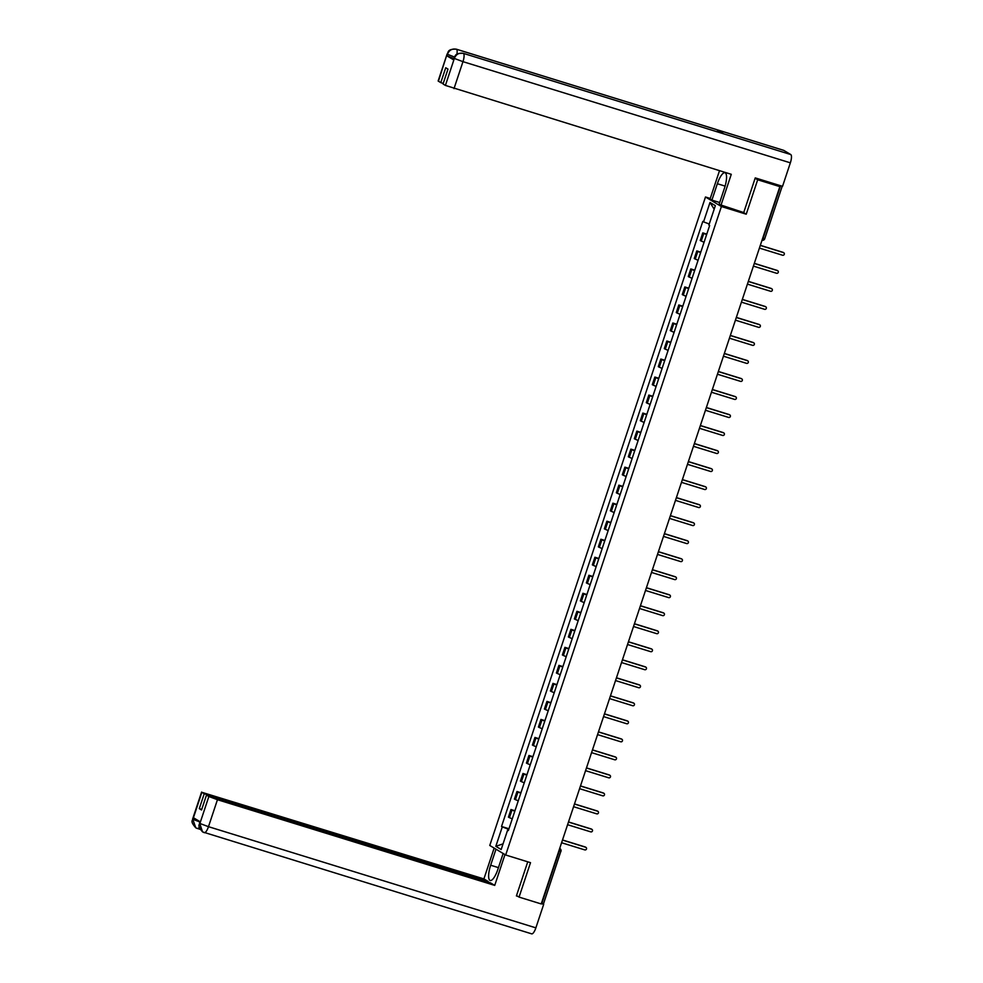 <?xml version="1.0" encoding="UTF-8"?>
<svg xmlns="http://www.w3.org/2000/svg" width="983" height="983" viewBox="0 0 983 983"><rect width="100%" height="100%" fill="white"/><g stroke="black" fill="none" stroke-linecap="round" stroke-linejoin="round"><path stroke-width="1.47" d="M710.254 198.468L705.487 196.993L489.767 845.466L505.68 855.001L721.399 206.528L746.232 214.196L757.684 179.778L779.851 186.623L541.228 903.942L519.061 897.098L530.513 862.669L505.68 855.001M543.452 903.623L541.866 903.316L559.266 850.995A2.445 0.725 -72.8 0 0 559.597 848.71M516.517 895.562L519.061 897.098M779.851 186.623L777.025 184.939L781.657 186.057M757.684 179.778L755.141 178.255M706.605 234.667L702.796 232.885L700.252 240.516L704.061 242.285M706.777 234.126L702.796 232.885M700.609 252.68L696.8 250.911L694.256 258.529L698.065 260.311M700.793 252.139L696.8 250.911M694.612 270.706L690.803 268.924L688.272 276.555L692.081 278.324M694.797 270.165L690.803 268.924M688.616 288.719L684.807 286.95L682.276 294.568L686.085 296.35M688.8 288.179L684.807 286.95M682.62 306.745L678.811 304.963L676.279 312.594L680.089 314.363M682.804 306.204L678.811 304.963M676.636 324.759L672.827 322.989L670.283 330.607L674.092 332.389M676.808 324.218L672.827 322.989M670.639 342.784L666.83 341.003L664.287 348.633L668.096 350.403M670.811 342.244L666.83 341.003M664.643 360.798L660.834 359.028L658.291 366.647L662.1 368.428M664.827 360.257L660.834 359.028M658.647 378.824L654.838 377.042L652.307 384.672L656.116 386.442M658.831 378.283L654.838 377.042M652.651 396.837L648.841 395.068L646.31 402.686L650.119 404.468M652.835 396.296L648.841 395.068M646.654 414.863L642.845 413.081L640.314 420.712L644.123 422.481M646.839 414.322L642.845 413.081M640.658 432.876L636.849 431.107L634.318 438.725L638.127 440.507M640.842 432.336L636.849 431.107M634.674 450.902L630.865 449.12L628.321 456.751L632.13 458.52M634.846 450.361L630.865 449.12M628.678 468.916L624.869 467.146L622.325 474.764L626.134 476.546M628.862 468.375L624.869 467.146M622.681 486.941L618.872 485.16L616.341 492.79L620.15 494.56M622.866 486.401L618.872 485.16M616.685 504.955L612.876 503.185L610.345 510.804L614.154 512.585M616.869 504.414L612.876 503.185M610.689 522.981L606.88 521.199L604.348 528.829L608.158 530.599M610.873 522.44L606.88 521.199M604.692 540.994L600.883 539.225L598.352 546.843L602.161 548.625M604.877 540.453L600.883 539.225M598.708 559.02L594.899 557.238L592.356 564.869L596.165 566.638M598.88 558.479L594.899 557.238M592.712 577.033L588.903 575.264L586.36 582.882L590.169 584.664M592.884 576.493L588.903 575.264M586.716 595.059L582.907 593.277L580.375 600.908L584.185 602.677M586.9 594.518L582.907 593.277M580.72 613.073L576.91 611.303L574.379 618.921L578.188 620.703M580.904 612.532L576.91 611.303M574.723 631.098L570.914 629.317L568.383 636.947L572.192 638.717M574.908 630.558L570.914 629.317M568.727 649.112L564.918 647.342L562.387 654.961L566.196 656.742M568.911 648.571L564.918 647.342M562.743 667.138L558.934 665.356L556.39 672.986L560.199 674.756M562.915 666.597L558.934 665.356M556.747 685.151L552.938 683.382L550.394 691L554.203 692.782M556.919 684.61L552.938 683.382M550.75 703.177L546.941 701.395L544.41 709.026L548.219 710.795M550.935 702.636L546.941 701.395M544.754 721.19L540.945 719.421L538.414 727.039L542.223 728.821M544.938 720.65L540.945 719.421M538.758 739.216L534.949 737.434L532.417 745.065L536.226 746.834M538.942 738.675L534.949 737.434M532.761 757.229L528.952 755.46L526.421 763.078L530.23 764.86M532.946 756.689L528.952 755.46M526.777 775.255L522.968 773.474L520.425 781.104L524.234 782.873M526.949 774.715L522.968 773.474M520.781 793.269L516.972 791.499L514.428 799.118L518.238 800.899M520.953 792.728L516.972 791.499M514.785 811.294L510.976 809.513L508.432 817.143L512.241 818.913M514.969 810.754L510.976 809.513M709.247 224.001L703.545 221.875L709.996 202.473L715.354 205.668L708.89 225.07L709.64 225.525L508.371 830.561L507.621 830.119L501.17 849.521L495.825 846.326L502.276 826.912L508.776 829.345M703.545 221.875L702.796 221.433L501.527 826.47L502.276 826.912M705.487 196.993L721.399 206.528M743.246 212.414L746.232 214.196M508.973 828.767L501.527 826.47M508.469 830.279L507.621 830.119M709.996 202.473L714.174 209.195M503.05 843.856L495.825 846.326M760.314 245.32L783.021 252.336A1.401 1.339 -59.1 0 1 783.488 252.606M759.404 248.085L782.554 255.236A1.401 1.339 120.9 0 0 783.709 252.705A1.401 1.339 120.9 0 0 783.439 252.582L760.277 245.431M754.33 263.346L777.025 270.362A1.401 1.339 -59.1 0 1 777.504 270.62M753.408 266.11L776.558 273.262A1.401 1.339 120.9 0 0 777.713 270.73A1.401 1.339 120.9 0 0 777.442 270.608L754.293 263.456M748.333 281.359L771.028 288.375A1.401 1.339 -59.1 0 1 771.508 288.646M747.412 284.124L770.561 291.275A1.401 1.339 120.9 0 0 771.729 288.744A1.401 1.339 120.9 0 0 771.446 288.621L748.296 281.47M723.672 133.823A7.508 2.224 107.2 0 1 723.82 133.848A7.508 2.224 107.2 0 1 723.943 133.909L790.762 154.552A7.508 2.224 107.2 0 1 790.357 162.834L782.542 186.34L755.251 177.898L743.726 212.561L719.065 204.403L724.52 187.999A13.725 4.067 -72.8 0 0 724.999 172.75A13.725 4.067 -72.8 0 0 717.357 183.723L711.901 200.114L710.07 199.021L719.507 170.673M720.895 205.496L731.278 174.31L445.41 85.423L443.038 83.997L447.99 69.105L445.729 67.741L440.777 82.646L438.135 80.987L447.118 54.016L438.406 81.233M719.691 202.523L711.901 200.114M783.549 150.325A7.508 2.224 107.2 0 1 783.709 150.35A7.508 2.224 107.2 0 1 783.856 150.424L717.037 129.768A7.508 2.224 107.2 0 1 717.725 131.968M790.762 154.552L783.856 150.424M723.82 133.848L463.251 53.328A7.508 2.224 107.2 0 1 463.374 53.377L723.943 133.909L717.037 129.768L456.468 49.248C452.278 48.388 449.28 50.01 447.486 54.114L447.376 54.262M453.9 58.55L446.933 55.859L453.777 59.963L454.035 58.157L453.777 59.963M440.777 82.646L443.235 83.408M790.357 162.834L462.968 61.659A7.508 2.224 107.2 0 0 463.374 53.377C459.172 52.541 456.186 54.163 454.404 58.243L454.306 58.402M498.442 867.633L490.652 865.224A13.725 4.067 -72.8 0 0 490.185 880.485A13.725 4.067 -72.8 0 0 497.816 869.513L503.149 853.477M490.652 865.224L495.985 849.189M494.154 848.096L483.906 878.913L488.182 881.481L204.231 793.723L201.859 792.31L192.865 819.466L193.491 817.77L200.335 821.862L199.893 823.471L208.863 796.5L217.452 799.707L208.482 826.678L535.87 927.854L543.685 904.348L541.338 903.623M201.736 809.39L199.279 808.628L201.54 809.98L206.491 795.075L490.443 882.832L494.732 885.4L217.452 799.707M504.979 854.571L494.732 885.4M483.906 878.913L201.859 792.31M535.87 927.854A7.508 2.224 107.2 0 1 531.692 933.85A7.508 2.224 107.2 0 1 531.545 933.789M542.088 903.389L543.685 904.348M206.491 795.075L208.863 796.5M199.279 808.628L204.231 793.723M517.844 896.361L516.407 895.918L527.748 861.808M199.93 822.021L192.963 819.33M199.316 827.219A7.508 2.224 107.2 0 1 197.386 828.534A7.508 2.224 107.2 0 1 197.251 828.472L195.801 827.833L192.865 819.478M199.893 823.471L208.482 826.678A7.508 2.224 107.2 0 1 204.304 832.675A7.508 2.224 107.2 0 1 204.157 832.613L202.559 831.876L199.782 823.619M742.337 299.385L765.032 306.401A1.401 1.339 -59.1 0 1 765.511 306.659M741.415 302.15L764.565 309.301A1.401 1.339 120.9 0 0 765.732 306.77A1.401 1.339 120.9 0 0 765.45 306.647L742.3 299.496M736.341 317.398L759.036 324.415A1.401 1.339 -59.1 0 1 759.515 324.685M735.419 320.163L758.569 327.314A1.401 1.339 120.9 0 0 759.736 324.783A1.401 1.339 120.9 0 0 759.454 324.66L736.304 317.509M730.344 335.424L753.052 342.44A1.401 1.339 -59.1 0 1 753.519 342.698M729.423 338.189L752.573 345.34A1.401 1.339 120.9 0 0 753.74 342.809A1.401 1.339 120.9 0 0 753.457 342.686L730.308 335.535M724.348 353.438L747.055 360.454A1.401 1.339 -59.1 0 1 747.522 360.724M723.439 356.202L746.589 363.354A1.401 1.339 120.9 0 0 747.744 360.822A1.401 1.339 120.9 0 0 747.461 360.7L724.311 353.548M718.364 371.463L741.059 378.48A1.401 1.339 -59.1 0 1 741.538 378.738M717.443 374.228L740.592 381.379A1.401 1.339 120.9 0 0 741.747 378.848A1.401 1.339 120.9 0 0 741.477 378.725L718.327 371.574M712.368 389.477L735.063 396.493A1.401 1.339 -59.1 0 1 735.542 396.763M711.446 392.242L734.596 399.393A1.401 1.339 120.9 0 0 735.751 396.862A1.401 1.339 120.9 0 0 735.481 396.739L712.331 389.587M706.372 407.503L729.067 414.519A1.401 1.339 -59.1 0 1 729.546 414.777M705.45 410.267L728.6 417.419A1.401 1.339 120.9 0 0 729.767 414.887A1.401 1.339 120.9 0 0 729.484 414.765L706.335 407.613M700.375 425.516L723.07 432.532A1.401 1.339 -59.1 0 1 723.549 432.803M699.454 428.281L722.603 435.432A1.401 1.339 120.9 0 0 723.771 432.901A1.401 1.339 120.9 0 0 723.488 432.778L700.338 425.627M694.379 443.542L717.086 450.558A1.401 1.339 -59.1 0 1 717.553 450.816M693.457 446.307L716.607 453.458A1.401 1.339 120.9 0 0 717.774 450.927A1.401 1.339 120.9 0 0 717.492 450.804L694.342 443.64M688.383 461.555L711.09 468.572A1.401 1.339 -59.1 0 1 711.557 468.842M687.461 464.32L710.623 471.471A1.401 1.339 120.9 0 0 711.778 468.94A1.401 1.339 120.9 0 0 711.495 468.817L688.346 461.666M682.399 479.581L705.094 486.597A1.401 1.339 -59.1 0 1 705.561 486.855M681.477 482.346L704.627 489.497A1.401 1.339 120.9 0 0 705.782 486.966A1.401 1.339 120.9 0 0 705.511 486.843L682.362 479.679M676.402 497.595L699.097 504.611A1.401 1.339 -59.1 0 1 699.577 504.881M675.481 500.359L698.63 507.511A1.401 1.339 120.9 0 0 699.785 504.979A1.401 1.339 120.9 0 0 699.515 504.857L676.365 497.705M670.406 515.62L693.101 522.637A1.401 1.339 -59.1 0 1 693.58 522.895M669.484 518.385L692.634 525.536A1.401 1.339 120.9 0 0 693.801 523.005A1.401 1.339 120.9 0 0 693.519 522.882L670.369 515.719M664.41 533.634L687.105 540.65A1.401 1.339 -59.1 0 1 687.584 540.92M663.488 536.399L686.638 543.55A1.401 1.339 120.9 0 0 687.805 541.019A1.401 1.339 120.9 0 0 687.522 540.896L664.373 533.744M658.413 551.66L681.121 558.676A1.401 1.339 -59.1 0 1 681.588 558.934M657.492 554.424L680.641 561.576A1.401 1.339 120.9 0 0 681.809 559.044A1.401 1.339 120.9 0 0 681.526 558.922L658.377 551.758M652.417 569.673L675.124 576.689A1.401 1.339 -59.1 0 1 675.591 576.96M651.496 572.438L674.645 579.589A1.401 1.339 120.9 0 0 675.812 577.058A1.401 1.339 120.9 0 0 675.53 576.935L652.38 569.784M646.421 587.699L669.128 594.715A1.401 1.339 -59.1 0 1 669.595 594.973M645.512 590.464L668.661 597.615A1.401 1.339 120.9 0 0 669.816 595.084A1.401 1.339 120.9 0 0 669.546 594.961L646.396 587.797M640.437 605.712L663.132 612.728A1.401 1.339 -59.1 0 1 663.611 612.999M639.515 608.477L662.665 615.628A1.401 1.339 120.9 0 0 663.82 613.097A1.401 1.339 120.9 0 0 663.55 612.974L640.4 605.823M634.44 623.738L657.135 630.754A1.401 1.339 -59.1 0 1 657.615 631.012M633.519 626.503L656.669 633.654A1.401 1.339 120.9 0 0 657.836 631.123A1.401 1.339 120.9 0 0 657.553 631L634.404 623.836M628.444 641.752L651.139 648.768A1.401 1.339 -59.1 0 1 651.618 649.038M627.523 644.516L650.672 651.668A1.401 1.339 120.9 0 0 651.84 649.136A1.401 1.339 120.9 0 0 651.557 649.013L628.407 641.862M622.448 659.777L645.155 666.793A1.401 1.339 -59.1 0 1 645.622 667.052M621.526 662.542L644.676 669.693A1.401 1.339 120.9 0 0 645.843 667.162A1.401 1.339 120.9 0 0 645.561 667.039L622.411 659.876M616.452 677.791L639.159 684.807A1.401 1.339 -59.1 0 1 639.626 685.077M615.53 680.555L638.68 687.707A1.401 1.339 120.9 0 0 639.847 685.176A1.401 1.339 120.9 0 0 639.564 685.053L616.415 677.901M610.455 695.817L633.163 702.833A1.401 1.339 -59.1 0 1 633.63 703.091L610.431 695.915M609.546 698.581L632.696 705.733A1.401 1.339 120.9 0 0 633.851 703.201A1.401 1.339 120.9 0 0 633.58 703.078L633.163 702.833M604.471 713.83L627.166 720.846A1.401 1.339 -59.1 0 1 627.645 721.117M603.55 716.595L626.699 723.746A1.401 1.339 120.9 0 0 627.854 721.215A1.401 1.339 120.9 0 0 627.584 721.092L604.434 713.941M598.475 731.856L621.17 738.872A1.401 1.339 -59.1 0 1 621.649 739.13M597.553 734.62L620.703 741.772A1.401 1.339 120.9 0 0 621.87 739.241A1.401 1.339 120.9 0 0 621.588 739.118L598.438 731.954M592.479 749.869L615.174 756.885A1.401 1.339 -59.1 0 1 615.653 757.156M591.557 752.634L614.707 759.785A1.401 1.339 120.9 0 0 615.874 757.254A1.401 1.339 120.9 0 0 615.591 757.131L592.442 749.98M586.482 767.895L609.19 774.911A1.401 1.339 -59.1 0 1 609.657 775.169M585.561 770.66L608.71 777.811A1.401 1.339 120.9 0 0 609.878 775.28A1.401 1.339 120.9 0 0 609.595 775.157L586.446 767.993M580.486 785.909L603.193 792.925A1.401 1.339 -59.1 0 1 603.66 793.195M579.565 788.673L602.714 795.825A1.401 1.339 120.9 0 0 603.881 793.293A1.401 1.339 120.9 0 0 603.599 793.17L580.449 786.019M574.49 803.934L597.197 810.95A1.401 1.339 -59.1 0 1 597.664 811.208M573.581 806.699L596.73 813.85A1.401 1.339 120.9 0 0 597.885 811.319A1.401 1.339 120.9 0 0 597.615 811.196L574.453 804.033M568.506 821.948L591.201 828.964A1.401 1.339 -59.1 0 1 591.68 829.234M567.584 824.712L590.734 831.864A1.401 1.339 120.9 0 0 591.889 829.333A1.401 1.339 120.9 0 0 591.619 829.21L568.469 822.058M562.509 839.974L585.204 846.977A1.401 1.339 -59.1 0 1 585.684 847.248M561.588 842.738L584.738 849.89A1.401 1.339 120.9 0 0 585.905 847.358A1.401 1.339 120.9 0 0 585.622 847.235L562.473 840.072M515.399 799.707L517.943 792.077M521.395 781.682L523.939 774.063M527.392 763.668L529.923 756.038M533.388 745.642L535.919 738.024M539.384 727.629L541.916 719.998M545.381 709.603L547.912 701.985M551.365 691.59L553.908 683.959M557.361 673.564L559.905 665.946M563.357 655.55L565.889 647.92M569.354 637.525L571.885 629.906M575.35 619.511L577.881 611.881M581.346 601.485L583.877 593.867M587.33 583.472L589.874 575.841M593.327 565.446L595.87 557.828M599.323 547.433L601.854 539.802M605.319 529.407L607.85 521.789M611.315 511.393L613.847 503.763M617.312 493.368L619.843 485.749M623.296 475.354L625.839 467.724M629.292 457.328L631.836 449.71M635.288 439.315L637.832 431.684M641.285 421.289L643.816 413.671M647.281 403.276L649.812 395.645M653.277 385.25L655.808 377.632M659.261 367.237L661.805 359.606M665.258 349.211L667.801 341.593M671.254 331.197L673.797 323.567M677.25 313.172L679.781 305.553M683.246 295.158L685.778 287.527M689.243 277.132L691.774 269.514M695.239 259.119L697.77 251.488M701.223 241.093L703.767 233.475M509.415 817.721L511.946 810.103M762.022 240.196A2.445 0.725 -72.8 0 0 763.078 238.328L780.477 186.008M762.685 238.205L764.663 238.636M558.872 850.873L560.949 851.389A2.445 2.445 0 0 0 559.88 848.526A2.445 2.322 120.9 0 0 559.696 848.415L559.88 848.526A2.445 2.322 120.9 0 1 560.863 851.303L543.538 903.709M446.933 55.859L447.474 54.114M445.41 85.423L454.404 58.267M454.379 58.452L462.968 61.659L453.999 88.63M725.11 186.106L717.357 183.723M456.124 49.15A7.508 2.224 107.2 0 1 456.321 49.175A7.508 2.224 107.2 0 1 456.468 49.248A7.508 2.224 107.2 0 1 456.874 54.311M454.515 57.026L447.462 54.298M195.801 827.833C189.215 820.473 193.344 820.436 192.619 819.036L192.889 819.281M202.559 831.876C196.305 824.676 200.2 824.553 199.549 823.176L199.807 823.422M782.161 186.389L764.749 238.722A2.445 2.445 0 0 1 761.972 240.344M783.709 150.35L456.321 49.175C446.651 48.806 448.567 52.959 447.118 54.016M454.035 58.157C455.498 57.1 453.568 52.947 463.251 53.328M531.692 933.85L202.707 831.962M200.163 829.394L195.949 827.919M201.601 792.065L192.619 819.036M199.549 823.176L200.041 821.69"/></g></svg>
